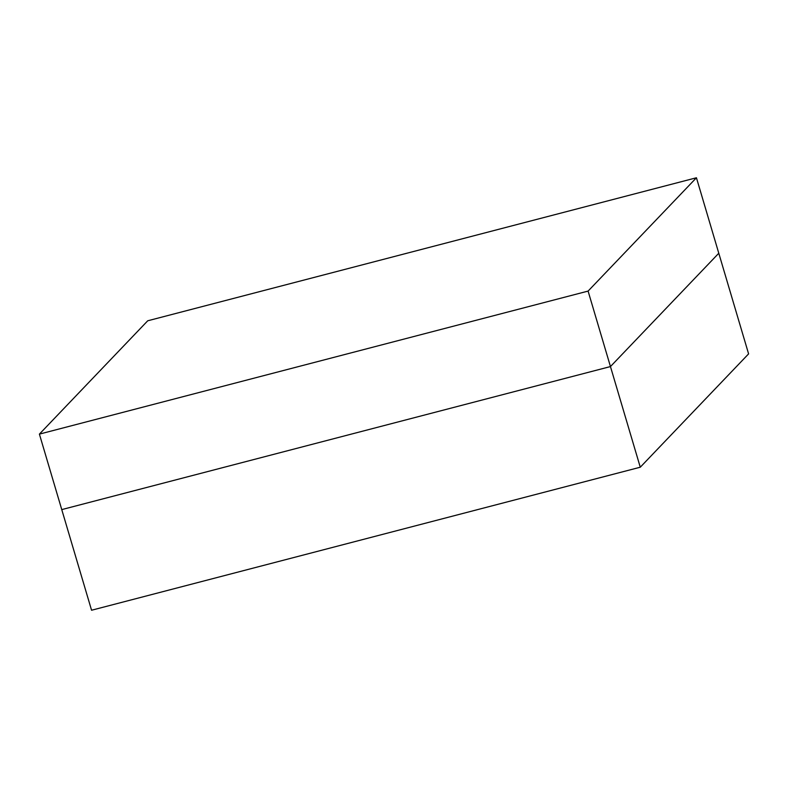 <?xml version="1.0" encoding="UTF-8"?>
<svg xmlns="http://www.w3.org/2000/svg" width="788" height="788" viewBox="0 0 788 788"><rect width="100%" height="100%" fill="white"/><g stroke="black" fill="none" stroke-linecap="round" stroke-linejoin="round"><path stroke-width="1.18" d="M640.27 467.215L748.6 353.881L640.27 467.215L91.566 610.237L640.27 467.215L610.454 366.568L640.27 467.215M91.566 610.237L61.76 509.6L610.454 366.568L718.784 253.244L748.6 353.881L718.784 253.244L610.454 366.568L718.784 253.244L696.434 177.763L718.784 253.244L610.454 366.568L61.76 509.6L91.566 610.237M61.76 509.6L610.454 366.568L588.094 291.087L610.454 366.568L61.76 509.6L39.4 434.119L588.094 291.087L696.434 177.763L147.73 320.785L39.4 434.119L61.76 509.6M39.4 434.119L588.094 291.087L696.434 177.763L147.73 320.785L39.4 434.119"/></g></svg>
